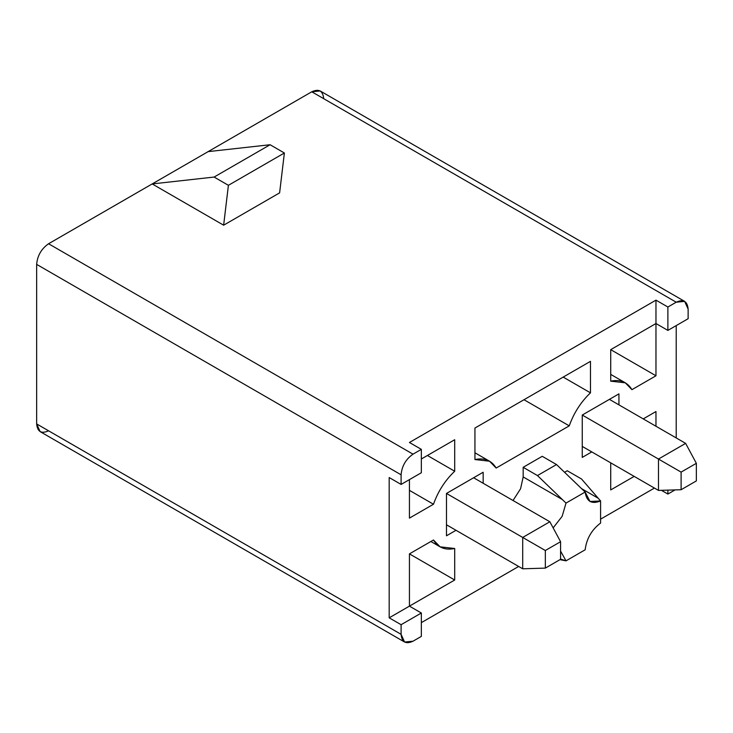 <?xml version="1.0" encoding="UTF-8"?>
<svg xmlns="http://www.w3.org/2000/svg" width="733" height="733" viewBox="0 0 733 733"><rect width="100%" height="100%" fill="white"/><g stroke="black" fill="none" stroke-linecap="round" stroke-linejoin="round"><path stroke-width="1.1" d="M609.407 399.366L685.63 443.373L609.407 399.366L582.249 415.043L658.472 459.05L582.249 415.043L618.936 393.868L618.936 404.873L618.936 393.868L582.249 415.043L609.407 399.366M658.472 490.414L582.249 446.406L658.472 490.414L658.472 459.05L685.63 443.373L696.35 463.32L681.104 472.116L681.104 489.726L696.35 480.921L696.35 463.32L696.35 480.921L681.104 489.726L658.472 490.414L681.104 489.726L681.104 472.116L696.35 463.32L685.63 443.373L658.472 459.05L681.104 472.116L658.472 459.05L658.472 490.414M473.628 477.76L549.86 521.768L473.628 477.76L446.479 493.437L522.702 537.445L446.479 493.437L483.157 472.254L483.157 483.258L483.157 472.254L446.479 493.437L473.628 477.76M522.702 568.799L446.479 524.791L522.702 568.799L522.702 537.445L549.86 521.768L560.571 541.705L545.334 550.51L545.334 568.112L560.571 559.306L560.571 541.705L560.571 559.306L545.334 568.112L522.702 568.799L545.334 568.112L545.334 550.51L560.571 541.705L549.86 521.768L522.702 537.445L545.334 550.51L522.702 537.445L522.702 568.799M655.971 323.519L655.971 375.782L631.938 389.663C627.329 382.03 620.255 379.199 610.717 381.16L610.717 349.65L655.971 323.519L655.971 300.145L409.435 442.485L421.347 449.356L413.009 454.167C405.825 459.188 401.858 466.069 401.098 474.801L401.098 484.431L421.347 472.739L421.347 449.356L421.347 472.739L401.098 484.431L401.098 474.801C401.858 466.069 405.825 459.188 413.009 454.167L48.561 243.759C41.378 248.78 37.41 255.652 36.65 264.384L401.098 474.801L36.65 264.384C37.41 255.652 41.378 248.78 48.561 243.759L152.18 183.937L214.109 177.056L228.403 185.312L284.377 152.995L270.092 144.74L214.109 177.056L270.092 144.74L208.154 151.621L152.18 183.937L223.638 225.196L228.403 185.312L214.109 177.056L152.18 183.937L208.154 151.621L270.092 144.74L284.377 152.995L228.403 185.312L223.638 225.196L279.612 192.871L284.377 152.995L279.612 192.871L223.638 225.196L152.18 183.937L48.561 243.759L413.009 454.167L421.347 449.356L409.435 442.485L655.971 300.145L667.882 307.017L667.882 330.4L688.131 318.708L688.131 309.079C687.371 301.226 683.403 298.936 676.22 302.207L684.64 301.373L688.131 309.079L688.131 318.708L667.882 330.4L667.882 307.017L676.22 302.207L667.882 307.017L655.971 300.145L655.971 323.519L667.882 330.4L655.971 323.519L610.717 349.65L655.971 375.782L655.971 323.519M421.347 458.986L454.698 439.727L454.698 471.237C445.151 480.298 438.077 491.293 433.478 504.24L409.435 518.121L409.435 479.611L409.435 518.121L433.478 504.24L409.435 490.359L433.478 504.24C438.077 491.293 445.151 480.298 454.698 471.237L427.412 455.486L454.698 471.237L454.698 439.727L421.347 458.986M48.561 430.793C41.378 434.064 37.41 431.774 36.65 423.921L401.098 634.329L401.098 624.699L389.186 617.827L401.098 624.699L421.347 613.017L409.435 606.136L454.698 580.005L409.435 553.882L409.435 606.136L389.186 617.827L389.186 477.55L389.186 617.827L409.435 606.136L409.435 553.873L433.478 540.001C438.077 547.624 445.151 550.465 454.698 548.504L454.698 580.005L409.435 606.136L421.347 613.017L401.098 624.699L401.098 634.329C401.858 642.19 405.825 644.481 413.009 641.21L421.347 636.391L421.347 613.017L421.347 636.391L413.009 641.21L404.589 642.044L401.098 634.329L36.65 423.921L40.141 431.627L404.589 642.044M655.971 411.543L655.971 426.258L655.971 411.543L643.235 418.9L655.971 411.543M634.182 476.386L610.717 489.928L610.717 462.835L610.717 489.928L634.182 476.386M676.22 437.94L676.22 325.589L676.22 437.94M421.347 622.638L518.652 566.462L421.347 622.638M600.593 519.156L654.432 488.068L600.593 519.156M456.008 530.289L446.479 535.796L446.479 493.437L446.479 535.796L456.008 530.289M591.778 451.904L582.249 457.401L582.249 415.043L582.249 457.401L591.778 451.904M590.468 361.342L590.468 392.842C580.93 401.904 573.857 412.908 569.248 425.855L496.159 468.048C491.559 460.425 484.486 457.584 474.938 459.545L474.938 428.045L590.468 361.342L474.938 428.045L474.938 459.545L489.534 461.213L496.159 468.048L569.248 425.855C573.857 412.908 580.93 401.904 590.468 392.842L563.182 377.092L590.468 392.842L590.468 361.342M564.566 472.29L567.241 470.742L581.535 478.997L567.241 470.742L564.566 472.29M513.036 500.502L520.577 488.755L523.179 476.936L523.179 467.306L542.237 456.302L556.521 464.557L581.535 488.618L598.21 498.248L581.535 478.997L598.21 498.248L581.535 488.627L585.154 492.035L566.013 503.085L562.147 516.325L553.149 527.888L562.147 516.325L566.013 503.085L537.472 475.561L556.521 464.557L542.237 456.302L523.179 467.306L537.472 475.561L523.179 467.306L523.179 476.936L562.477 499.622L523.179 476.936L520.577 488.755L513.036 500.502M684.64 301.373L320.193 90.956L311.772 91.79L676.22 302.207L311.772 91.79C318.956 88.519 322.923 90.81 323.684 98.671M36.65 423.921L36.65 264.384L36.65 423.921M208.154 151.621L311.772 91.79L208.154 151.621M667.882 490.12L667.882 494.051L675.075 489.91L667.882 494.051L667.882 490.12M661.413 490.322L667.882 494.051L661.413 490.322M454.698 580.005L454.698 548.504L440.102 546.836L433.478 540.001L409.435 553.873L454.698 580.005M389.186 477.55L401.098 484.431L389.186 477.55M631.938 389.663L655.971 375.782L610.717 349.65L610.717 381.16L625.313 382.818L631.938 389.663M523.994 399.723L569.248 425.855L523.994 399.723M559.975 559.655L562.477 560.131L560.571 559.032L566.013 560.846L585.154 549.796C586.537 538.709 591.678 529.794 600.593 523.05L600.593 500.951C591.678 504.506 586.537 501.528 585.154 492.035L589.992 501.482L600.593 500.951L598.21 498.248L600.593 500.951L600.593 523.05C591.678 529.794 586.537 538.709 585.154 549.796L566.013 560.846L560.571 551.097L566.013 560.846L559.975 559.655M581.535 488.618L556.521 464.557L537.472 475.561L566.013 503.085L585.154 492.035L581.535 488.618M440.102 546.836L430.867 541.504M625.313 382.818L610.717 374.398M489.534 461.213L474.938 452.783"/></g></svg>
